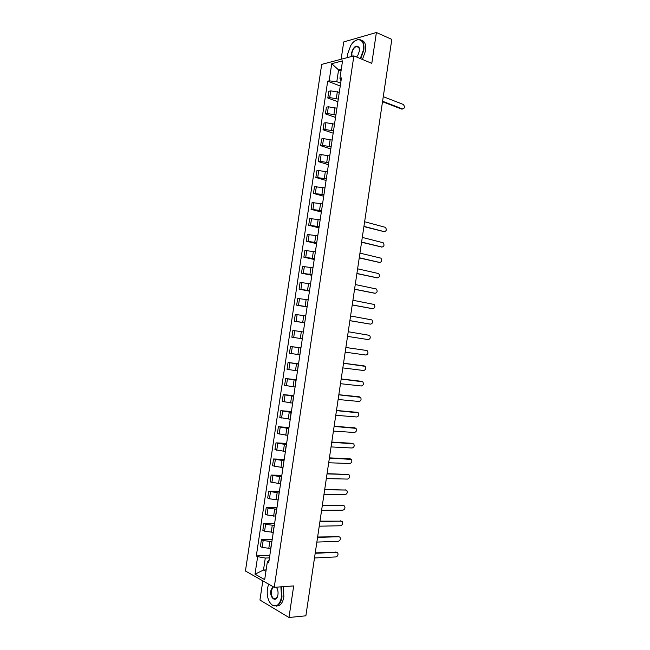 <?xml version="1.0" encoding="UTF-8"?>
<svg xmlns="http://www.w3.org/2000/svg" width="650" height="650" viewBox="0 0 650 650"><rect width="100%" height="100%" fill="white"/><g stroke="black" fill="none" stroke-linecap="round" stroke-linejoin="round"><path stroke-width="0.97" d="M262.819 580.864L259.943 600.031L288.974 617.5L305.874 615.81L391.812 39.398L376.399 32.5L343.728 41.933L341.128 59.256M353.876 55.884L321.701 64.391L245.44 571.009L274.235 587.332L353.876 55.884L371.792 63.342L376.399 32.5M288.974 617.5L293.694 585.918L274.235 587.332M339.113 92.292L330.728 90.87L328.811 91.301L327.803 98.012L329.721 97.606L338.284 99.084M339.796 89.001L338.772 95.818M337.886 101.725L327.803 98.012M336.724 108.192L328.339 106.787L326.422 107.161L325.414 113.88L327.324 113.522L335.896 114.985M337.382 105.121L336.359 111.938M335.53 117.455L325.414 113.88M334.336 124.101L325.951 122.704L324.041 123.045L323.034 129.764L324.935 129.447L333.507 130.902M334.961 121.249L333.938 128.074M333.166 133.185L323.034 129.764M331.947 140.026L323.554 138.637L321.652 138.929L320.645 145.657L322.538 145.389L331.118 146.827M332.54 137.386L331.516 144.219M330.801 148.939L320.645 145.657M329.558 155.959L321.157 154.586L319.264 154.83L318.248 161.558L320.141 161.33L328.729 162.76M330.111 153.538L329.087 160.371M328.437 164.694L318.248 161.558M327.161 171.909L318.76 170.536L316.875 170.739L315.859 177.474L326.341 178.709M327.689 169.699L326.666 176.54M326.072 180.464L315.859 177.474M324.773 187.866L314.478 186.656L313.471 193.399L323.944 194.667M325.26 185.876L324.236 192.717M323.708 196.243L313.471 193.399M322.376 203.832L312.089 202.589L311.074 209.332L321.547 210.632M322.831 202.061L321.807 208.91M321.336 212.03L311.074 209.332M319.979 219.806L309.692 218.53L308.677 225.274L319.15 226.614M320.401 218.254L319.377 225.111M318.963 227.833L308.677 225.274M317.582 235.796L307.296 234.479L306.28 241.231L316.753 242.604M317.972 234.463L316.94 241.321M316.591 243.644L306.28 241.231M315.177 251.794L304.891 250.445L303.875 257.205L314.348 258.611M315.534 250.681L314.511 257.546M314.218 259.472L303.875 257.205M312.772 267.808L302.494 266.419L301.478 273.179L311.943 274.617M313.105 266.906L312.073 273.78M311.846 275.299L301.478 273.179M310.375 283.822L300.089 282.409L299.073 289.169L309.538 290.639M310.668 283.148L309.636 290.022M309.465 291.143L299.073 289.169M307.962 299.861L297.684 298.399L296.668 305.175L307.133 306.678M308.23 299.398L307.198 306.28M307.084 306.995L296.668 305.175M305.557 315.9L295.279 314.405L294.263 321.181L304.728 322.725M305.784 315.664L304.752 322.546M304.704 322.863L294.263 321.181M303.152 331.955L292.874 330.428L291.858 337.204L302.128 338.748M303.347 331.939L302.315 338.829M300.926 348.043L290.469 346.458L289.445 353.243L299.715 354.819M300.95 347.904L290.469 346.458M300.714 348.173L299.869 355.119M298.521 364.122L288.056 362.497L287.032 369.289L297.302 370.898M298.561 363.797L288.056 362.497M298.277 364.447L297.424 371.418M296.099 380.201L285.642 378.544L284.619 385.344L294.889 386.994M296.181 379.697L285.642 378.544M295.831 380.729L294.97 387.733M293.686 396.297L283.229 394.607L282.206 401.408L292.476 403.098M293.792 395.614L283.229 394.607M293.386 397.02L292.524 404.056M291.273 412.409L280.816 410.678L279.793 417.487L290.054 419.209M291.403 411.539L280.816 410.678M290.94 413.327L290.071 420.396M288.852 428.521L278.395 426.766L277.371 433.574L287.633 435.337M289.014 427.473L278.395 426.766M288.494 429.642L287.617 436.735M286.431 444.649L275.982 442.861L274.958 449.67L285.212 451.474M286.618 443.422L275.982 442.861M286.041 445.965L285.163 453.099M284.009 460.793L273.561 458.965L272.537 465.782L282.791 467.618M284.221 459.379L273.561 458.965M283.587 462.304L282.709 469.471M281.588 476.946L271.139 475.085L270.108 481.902L280.369 483.779M281.287 478.92L281.361 478.465M281.824 475.345L271.139 475.085M281.133 478.652L280.248 485.851M279.159 493.106L268.71 491.213L267.686 498.038L269.449 498.786L277.94 499.948M278.834 495.308L278.907 494.804M279.427 491.327L268.71 491.213M278.679 495.016L277.794 502.239M276.738 509.275L268.044 508.129L266.289 507.349L265.257 514.183L267.012 514.979L275.511 516.124M276.372 511.704L276.453 511.152M277.03 507.317L266.289 507.349M276.226 511.387L275.332 518.643M274.308 525.46L265.606 524.322L263.859 523.502L262.836 530.335L264.582 531.18L273.081 532.317M273.91 528.117L273.999 527.516M274.633 523.315L263.859 523.502M273.764 527.776L272.87 535.064M271.879 541.653L263.177 540.532L261.43 539.663L260.406 546.504L262.145 547.389L270.652 548.519M271.448 544.538L271.546 543.879M272.228 539.329L261.43 539.663M271.31 544.164L270.4 551.484M341.031 70.931L338.569 69.948L336.806 81.697L340.673 83.192M341.023 80.86L339.926 78.293L342.542 60.873L331.736 63.692L338.569 69.948L341.283 69.274M269.132 559.942L267.353 561.819L268.743 562.559L341.461 77.927L339.926 78.293M267.353 561.819L264.688 579.621L255.011 574.169L257.644 556.66L265.281 558.058L263.486 570.05L265.923 571.391M336.806 81.697L329.16 80.836L327.681 81.193L256.311 555.953L257.644 556.66M329.16 80.836L331.736 63.692M266.142 569.904L263.486 570.05L255.011 574.169M269.449 557.863L265.281 558.058M340.251 86.011L327.681 81.193M269.823 555.352L256.311 555.953M402.756 108.989L401.651 109.078L382.517 101.733M382.59 101.262L402.521 108.924C404.844 108.331 405.096 106.836 403.301 104.463L383.273 96.663M360.295 58.557L363.407 50.009C365.373 38.813 356.249 35.961 350.691 45.654L347.531 54.283L347.327 57.614M354.543 41.226L357.662 39.569C362.424 39.041 364.488 42.534 363.838 50.058L360.709 58.727M351.585 56.485L351.431 53.235C353.559 46.581 356.102 44.647 359.06 47.434L359.369 51.098L357.89 55.234L356.566 56.997M359.426 48.888L359.117 47.767L356.525 46.386C354.177 47.352 352.617 49.652 351.861 53.276L352.007 56.379M361.449 40.219C364.861 41.21 366.234 44.736 365.568 50.789L362.44 59.442M357.183 46.67L357.687 46.377M268.629 584.155L267.377 588.648C266.654 596.879 268.515 602.526 272.967 605.589C277.209 606.889 280.069 603.964 281.564 596.814L280.881 586.852M281.336 586.82L282.002 596.895C281.344 600.901 279.971 603.72 277.875 605.361L272.967 605.589M276.299 587.186C277.753 589.119 278.306 591.638 277.956 594.742L277.631 596.188C275.754 602.842 269.588 597.683 270.863 590.655L272.854 586.544M276.819 587.917L276.234 587.186M273.276 586.788L271.294 590.736C271.196 596.773 272.805 599.381 276.112 598.553L277.729 595.993M283.213 586.682L283.887 596.741C283.229 600.738 281.856 603.558 279.752 605.199L276.421 606.125M384.118 231.66L363.902 226.59M363.935 226.363L384.28 231.66C386.474 231.059 386.856 229.621 385.409 227.338L364.626 221.739M381.745 247.049L361.571 242.247M361.595 242.052L381.989 247.049C384.174 246.447 384.564 245.009 383.167 242.743L362.286 237.421M379.364 262.438L359.231 257.912M359.255 257.749L379.706 262.446C381.867 261.844 382.273 260.414 380.916 258.156L359.946 253.118M376.984 277.826L356.899 273.585M356.915 273.455L377.414 277.851C379.559 277.241 379.982 275.819 378.666 273.577L357.606 268.816M374.603 293.231L354.559 289.274M354.575 289.169L375.123 293.272C377.252 292.654 377.683 291.241 376.407 289.014L355.266 284.529M372.214 308.636L352.219 304.972M352.227 304.899L372.824 308.701C374.944 308.084 375.391 306.67 374.156 304.46L352.918 300.259M369.826 324.049L349.879 320.678M349.879 320.637L370.533 324.139C372.637 323.513 373.092 322.108 371.898 319.914L350.577 315.989M368.233 339.584L347.531 336.391L368.233 339.584C370.321 338.959 370.793 337.553 369.631 335.376L348.229 331.736M345.881 347.482L366.616 350.48L345.873 347.49M345.183 352.137L365.942 355.038C368.014 354.412 368.493 353.007 367.372 350.846L366.616 350.48M343.533 363.22L363.618 365.82M342.834 367.908L363.642 370.508C365.698 369.874 366.186 368.477 365.105 366.324L343.525 363.261M341.185 378.966L361.408 381.298M340.478 383.687L361.335 385.986C363.382 385.344 363.878 383.955 362.83 381.818L341.177 379.039M338.837 394.721L359.206 396.793M338.13 399.482L359.036 401.481C361.067 400.822 361.579 399.441 360.563 397.321L338.821 394.826M336.489 410.483L356.996 412.303M335.774 415.285L356.736 416.975C358.751 416.317 359.271 414.936 358.288 412.831L336.464 410.621M334.132 426.262L354.778 427.822M333.409 431.096L354.429 432.486C356.428 431.819 356.956 430.438 356.013 428.35L334.108 426.433M331.776 442.049L352.56 443.357M331.053 446.916L352.121 448.004C354.112 447.33 354.648 445.949 353.73 443.877L331.752 442.252M329.42 457.852L350.342 458.908M328.697 462.751L349.814 463.531C351.788 462.849 352.332 461.476 351.447 459.412L329.387 458.079M327.064 473.663L348.116 474.468M326.332 478.595L347.498 479.074C349.464 478.376 350.025 477.011 349.164 474.963L348.181 474.492L327.031 473.923M324.707 489.483L345.873 490.035L324.667 489.775M323.968 494.447L345.191 494.626C347.141 493.919 347.709 492.554 346.881 490.523L345.061 489.743M322.351 505.31L343.606 505.594M321.604 510.315L342.875 510.185C344.817 509.47 345.394 508.105 344.589 506.09L343.558 505.594L322.303 505.635M319.987 521.154L341.331 521.162M319.231 526.191L340.559 525.753C342.493 525.029 343.07 523.664 342.298 521.666L341.25 521.162L319.93 521.511M317.623 537.006L339.056 536.746M316.867 542.076L338.244 541.336C340.169 540.597 340.754 539.24 340.007 537.249L338.934 536.738L317.566 537.387M315.258 552.866L336.781 552.329M314.494 557.976L335.928 556.928C337.838 556.181 338.431 554.816 337.707 552.841L336.611 552.329L315.193 553.288M268.767 548.592L269.799 541.726M271.204 532.366L272.236 525.501M273.634 516.149L274.666 509.283M276.071 499.939L277.095 493.082M278.501 483.746L279.524 476.897M280.93 467.561L281.954 460.712M283.359 451.384L284.383 444.543M285.781 435.224L286.804 428.391M288.21 419.071L289.234 412.246M290.631 402.935L291.655 396.11M293.053 386.807L294.076 379.982M295.466 370.687L296.489 363.87M297.887 354.575L298.911 347.766M300.3 338.479L301.324 331.679M302.713 322.4L303.737 315.599M305.126 306.329L306.15 299.528M307.539 290.266L308.563 283.473M309.952 274.211L310.968 267.426M312.358 258.172L313.373 251.387M314.762 242.141L315.778 235.365M317.168 226.119L318.183 219.351M319.572 210.113L320.588 203.344M321.969 194.114L322.985 187.354M324.366 178.132L325.382 171.373M326.771 162.159L327.779 155.399M329.16 146.193L330.176 139.441M331.557 130.236L332.572 123.492M333.954 114.294L334.961 107.551M336.342 98.361L337.35 91.626M264.582 531.18L265.606 524.322M267.012 514.979L268.044 508.129M269.449 498.786L270.473 491.944M271.879 482.609L272.902 475.767M274.308 466.44L275.332 459.599M276.729 450.279L277.761 443.446M279.159 434.135L280.183 427.31M281.58 417.999L282.612 411.174M284.009 401.879L285.033 395.054M286.423 385.767L287.446 378.95M288.844 369.663L289.868 362.854M291.265 353.567L292.289 346.767M293.678 337.488L294.702 330.688M296.091 321.417L297.115 314.624M298.504 305.362L299.528 298.569M300.918 289.315L301.933 282.531M303.322 273.276L304.346 266.5M305.736 257.254L306.751 250.477M308.141 241.239L309.156 234.471M310.546 225.241L311.561 218.473M312.942 209.243L313.958 202.483M315.348 193.261L316.363 186.509M317.744 177.296L318.76 170.536M320.141 161.33L321.157 154.586M322.538 145.389L323.554 138.637M324.935 129.447L325.951 122.704M327.324 113.522L328.339 106.787M329.721 97.606L330.728 90.87M262.145 547.389L263.177 540.532M402.521 108.924L401.651 109.078M384.28 231.66L383.427 231.668M381.989 247.049L381.144 247.041M379.706 262.446L378.852 262.421M377.414 277.851L376.569 277.81M375.123 293.272L374.278 293.207M372.824 308.701L371.987 308.612M370.533 324.139L369.696 324.033M364.317 365.95L363.488 365.796M362.017 381.42L361.189 381.257M359.718 396.906L358.889 396.719M357.411 412.409L356.59 412.197M355.111 427.911L354.283 427.692M352.804 443.43L351.983 443.186M350.496 458.957L349.676 458.697M348.181 474.492L347.368 474.216M343.558 505.594L342.753 505.277M341.25 521.162L340.438 520.829M338.934 536.738L338.122 536.388M336.611 552.329L335.814 551.956M356.525 46.386L358.938 47.417M279.752 605.199L277.875 605.361"/></g></svg>
